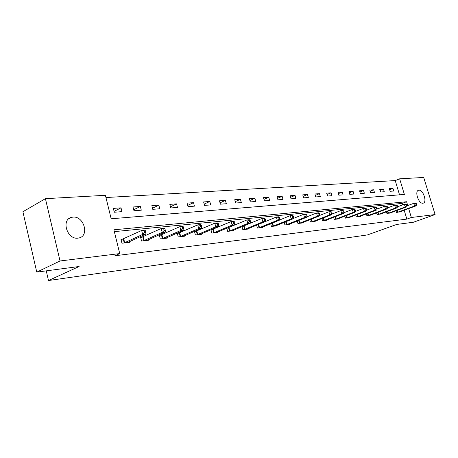 <?xml version="1.0" encoding="UTF-8"?>
<svg xmlns="http://www.w3.org/2000/svg" width="458" height="458" viewBox="0 0 458 458"><rect width="100%" height="100%" fill="white"/><g stroke="black" fill="none" stroke-linecap="round" stroke-linejoin="round"><path stroke-width="0.69" d="M422.889 203.22C418.618 204.005 414.307 190.986 418.583 190.253L418.91 190.196C423.192 189.538 427.423 202.407 423.158 203.175L422.889 203.22M77.952 238.137C67.171 239.82 60.903 219.685 71.448 217.373L72.925 217.115C83.7 215.747 89.711 235.555 79.2 237.908L77.952 238.137M435.1 214.55L413.402 222.239L396.674 224.454L367.396 234.937L48.496 280.536L79.114 266.504L36.772 272.115L22.9 211.745L45.422 198.669L105.397 195.303L111.174 218.781L404.374 194.427L399.651 178.815L423.707 177.464L435.1 214.55L411.353 217.493L408.656 208.585M399.531 194.827L395.237 180.584L105.947 197.535M395.237 180.584L399.651 178.815M46.252 270.855L48.496 280.536M114.3 212.237L121.965 211.653L121.021 207.84L113.349 208.39L114.3 212.237M133.959 210.743L141.293 210.188L140.348 206.461L133.02 206.982L133.959 210.743M152.76 209.317L159.773 208.785L158.84 205.138L151.827 205.642L152.76 209.317M170.754 207.949L177.475 207.44L176.548 203.873L169.826 204.354L170.754 207.949M187.998 206.644L194.432 206.152L193.516 202.659L187.076 203.123L187.998 206.644M204.526 205.384L210.703 204.921L209.798 201.497L203.615 201.938L204.526 205.384M220.39 204.182L226.321 203.73L225.422 200.381L219.485 200.804L220.39 204.182M235.63 203.026L241.332 202.596L240.439 199.31L234.731 199.717L235.63 203.026M250.274 201.915L255.759 201.497L254.877 198.28L249.392 198.669L250.274 201.915M264.369 200.844L269.647 200.444L268.772 197.284L263.487 197.661L264.369 200.844M277.932 199.814L283.015 199.43L282.151 196.327L277.061 196.694L277.932 199.814M291.002 198.824L295.902 198.451L295.044 195.406L290.143 195.755L291.002 198.824M303.602 197.867L308.331 197.507L307.478 194.518L302.749 194.856L303.602 197.867M315.757 196.946L320.319 196.596L319.478 193.66L314.915 193.986L315.757 196.946M327.493 196.053L331.895 195.721L331.065 192.835L326.657 193.15L327.493 196.053M338.823 195.194L343.082 194.868L342.258 192.034L337.998 192.337L338.823 195.194M349.775 194.364L353.891 194.049L353.078 191.261L348.956 191.553L349.775 194.364M360.372 193.557L364.35 193.253L363.543 190.511L359.559 190.797L360.372 193.557M370.619 192.778L374.472 192.486L373.671 189.789L369.812 190.064L370.619 192.778M380.541 192.028L384.268 191.742L383.478 189.091L379.739 189.354L380.541 192.028M390.147 191.295L393.765 191.026L392.975 188.41L389.357 188.667L390.147 191.295M407.74 205.562L406.59 201.743L113.887 229.802L119.738 253.583L114.872 255.776L406.853 219.107L404.179 210.233M402.576 204.926L402.124 203.421L114.334 231.622M123.065 239.099L120.986 239.322L121.948 243.215L129.591 242.356L129.419 241.664M142.581 237.004L140.595 237.215L141.551 241.017L148.856 240.198L148.695 239.551M161.239 234.994L159.344 235.2L160.289 238.916L167.279 238.131L167.124 237.53M179.101 233.07L177.28 233.271L178.219 236.906L184.912 236.156L184.763 235.589M196.207 231.233L194.461 231.422L195.394 234.977L201.806 234.261L201.669 233.729M210.955 229.727L211.859 233.133L218.008 232.441L217.876 231.943M212.604 229.469L211.218 229.618M226.796 228.158L227.655 231.359L233.563 230.695L233.437 230.225M228.347 227.775L227.477 227.866M242.007 226.636L242.826 229.658L248.499 229.023L248.379 228.576M243.461 226.149L243.072 226.189M256.623 225.164L257.402 228.021L262.863 227.408L262.749 226.991M270.684 223.744L271.428 226.447L276.678 225.863L276.569 225.462M284.212 222.37L284.928 224.935L289.983 224.368L289.88 223.991M297.242 221.042L297.929 223.475L302.801 222.931L302.698 222.571M309.803 219.754L310.461 222.073L315.161 221.546L315.064 221.203M321.917 218.512L322.546 220.716L327.081 220.206L326.989 219.88M333.607 217.304L334.214 219.405L338.594 218.913L338.502 218.603M344.897 216.136L345.481 218.14L349.712 217.67L349.626 217.367M355.809 215.008L356.37 216.92L360.457 216.462L360.377 216.176M366.354 213.909L366.898 215.741L370.774 215.025M376.562 212.844L377.077 214.596L380.833 213.909M386.438 211.808L386.936 213.491L390.571 212.827M395.998 210.806L396.485 212.42L400.006 211.779M36.772 272.115L60.038 260.974L45.422 198.669M406.853 219.107L411.353 217.493M119.738 253.583L60.038 260.974M402.124 203.421L406.59 201.743M114.088 211.378L121.021 207.84M133.719 209.77L140.348 206.461M152.491 208.247L158.84 205.138M170.456 206.798L176.548 203.873M187.677 205.419L193.516 202.659M204.188 204.102L209.798 201.497M220.035 202.848L225.422 200.381M235.252 201.646L240.439 199.31M249.891 200.495L254.877 198.28M263.968 199.39L268.772 197.284M277.519 198.337L282.151 196.327M290.578 197.318L295.044 195.406M303.173 196.345L307.478 194.518M315.316 195.406L319.478 193.66M327.046 194.501L331.065 192.835M338.37 193.631L342.258 192.034M349.317 192.789L353.078 191.261M359.908 191.982L363.543 190.511M370.15 191.198L373.671 189.789M380.066 190.442L383.478 189.091M389.672 189.715L392.975 188.41M124.026 242.986L142.65 234.439L145.844 234.101L127.547 242.591M121.101 239.774L141.654 230.466L144.848 230.151L145.501 230.821L144.224 230.946L144.625 232.538L145.902 232.406L145.501 230.821M144.625 232.538L142.65 234.439L141.654 230.466L144.224 230.946M145.844 234.101L145.902 232.406M143.531 240.794L162.189 232.395L165.241 232.074L146.898 240.416M140.703 237.639L161.205 228.519L164.25 228.21L164.949 228.863L163.729 228.983L164.124 230.54L165.344 230.414L164.949 228.863M164.124 230.54L162.189 232.395L161.205 228.519L163.729 228.983M165.241 232.074L165.344 230.414M162.184 238.704L180.853 230.443L183.767 230.139L165.401 238.343M159.447 235.601L179.874 226.653L182.788 226.361L183.526 226.996L182.358 227.111L182.753 228.628L183.916 228.508L183.526 226.996M182.753 228.628L180.853 230.443L179.874 226.653L182.358 227.111M183.767 230.139L183.916 228.508M180.034 236.7L198.692 228.576L201.48 228.284L183.114 236.357M177.378 233.649L197.724 224.872L200.512 224.592L201.28 225.204L200.169 225.319L200.558 226.802L201.669 226.687L201.28 225.204M200.558 226.802L198.692 228.576L197.724 224.872L200.169 225.319M201.48 228.284L201.669 226.687M197.135 234.782L215.764 226.79L218.432 226.51L200.089 234.45M194.558 231.782L214.802 223.166L217.476 222.903L218.277 223.498L217.206 223.601L217.596 225.055L218.661 224.941L218.277 223.498M217.596 225.055L215.764 226.79L214.802 223.166L217.206 223.601M218.432 226.51L218.661 224.941M213.525 232.945L232.12 225.078L234.679 224.815L216.359 232.624M211.029 229.996L231.17 221.535L233.729 221.283L234.553 221.855L233.534 221.958L233.912 223.378L234.937 223.275L234.553 221.855M233.912 223.378L232.12 225.078L231.17 221.535L233.534 221.958M234.679 224.815L234.937 223.275M229.258 231.181L247.801 223.441L250.251 223.183L231.977 230.872M226.83 228.279L246.856 219.972L249.312 219.726L250.165 220.287L249.181 220.384L249.558 221.775L250.543 221.672L250.165 220.287M249.558 221.775L247.801 223.441L246.856 219.972L249.181 220.384M250.251 223.183L250.543 221.672M244.366 229.487L262.846 221.867L265.199 221.62L246.976 229.195M242.099 226.596L261.913 218.466L264.266 218.231L265.142 218.781L264.203 218.872L264.575 220.235L265.514 220.138L265.142 218.781M264.575 220.235L262.846 221.867L261.913 218.466L264.203 218.872M265.199 221.62L265.514 220.138M258.885 227.855L277.29 220.355L279.557 220.121L261.398 227.574M259.079 227.792L258.186 224.523L276.369 217.023L278.636 216.8L279.529 217.332L278.624 217.424L278.991 218.752L279.895 218.661L279.529 217.332M278.991 218.752L277.29 220.355L276.369 217.023L278.624 217.424M279.557 220.121L279.895 218.661M272.853 226.292L291.179 218.907L293.355 218.678L275.269 226.017M279.58 220.006L290.269 215.638L292.444 215.42L293.355 215.941L292.485 216.027L292.851 217.332L293.721 217.247L293.355 215.941M292.851 217.332L291.179 218.907L290.269 215.638L292.485 216.027M293.355 218.678L293.721 217.247M286.296 224.781L304.541 217.51L306.631 217.287L288.626 224.517M293.418 218.432L303.637 214.304L305.726 214.098L306.654 214.602L305.818 214.682L306.179 215.964L307.02 215.878L306.654 214.602M306.179 215.964L304.541 217.51L303.637 214.304L305.818 214.682M306.631 217.287L307.02 215.878M299.251 223.327L317.4 216.165L319.415 215.953L301.496 223.075M306.728 216.932L316.501 213.022L318.522 212.821L319.461 213.314L318.654 213.394L319.014 214.647L319.821 214.567L319.461 213.314M319.014 214.647L317.4 216.165L316.501 213.022L318.654 213.394M319.415 215.953L319.821 214.567M311.732 221.93L329.783 214.871L331.729 214.665L313.896 221.683M319.552 215.489L328.896 211.785L330.842 211.59L331.792 212.071L331.02 212.146L331.374 213.382L332.147 213.302L331.792 212.071M331.374 213.382L329.783 214.871L328.896 211.785L331.02 212.146M331.729 214.665L332.147 213.302M323.777 220.579L341.725 213.617L343.597 213.422L325.867 220.344M331.901 214.104L340.849 210.588L342.721 210.405L343.683 210.875L342.933 210.949L343.288 212.157L344.038 212.083L343.683 210.875M343.288 212.157L341.725 213.617L340.849 210.588L342.933 210.949M343.597 213.422L344.038 212.083M335.399 219.273L353.244 212.415L355.047 212.226L337.42 219.044M343.809 212.775L352.374 209.443L354.183 209.26L355.156 209.718L354.429 209.793L354.778 210.983L355.5 210.909L355.156 209.718M354.778 210.983L353.244 212.415L352.374 209.443L354.429 209.793M355.047 212.226L355.5 210.909M346.626 218.014L364.356 211.252L366.102 211.069L348.578 217.796M355.299 211.493L363.497 208.333L365.244 208.155L366.228 208.602L365.53 208.676L365.873 209.844L366.572 209.77L366.228 208.602M365.873 209.844L364.356 211.252L363.497 208.333L365.53 208.676M366.102 211.069L366.572 209.77M357.475 216.794L375.096 210.13L376.779 209.953L359.358 216.582M366.394 210.268L374.243 207.256L375.932 207.09L376.917 207.526L376.241 207.594L376.585 208.745L377.26 208.676L376.917 207.526M376.585 208.745L375.096 210.13L374.243 207.256L376.241 207.594M376.779 209.953L377.26 208.676M367.969 215.621L385.47 209.043L387.102 208.877L369.789 215.415M377.106 209.083L384.628 206.22L386.26 206.06L387.25 206.489L386.598 206.552L386.936 207.68L387.588 207.617L387.25 206.489M386.936 207.68L385.47 209.043L384.628 206.22L386.598 206.552M387.102 208.877L387.588 207.617M378.119 214.481L395.5 207.995L397.075 207.829L379.882 214.281M387.462 207.938L394.67 205.218L396.244 205.064L397.246 205.482L396.611 205.545L396.949 206.655L397.578 206.592L397.246 205.482M396.949 206.655L395.5 207.995L394.67 205.218L396.611 205.545M397.075 207.829L397.578 206.592M387.943 213.376L405.204 206.982L406.733 206.821L389.649 213.188M397.475 206.839L404.38 204.251L405.908 204.102L406.91 204.508L406.303 204.571L406.63 205.665L407.242 205.602L406.91 204.508M406.63 205.665L405.204 206.982L404.38 204.251L406.303 204.571M406.733 206.821L407.242 205.602M397.458 212.312L414.599 205.997L416.076 205.842L399.113 212.128M407.168 205.779L413.786 203.312L415.263 203.163L416.27 203.57L415.681 203.627L416.007 204.703L416.597 204.64L416.27 203.57M416.007 204.703L414.599 205.997L413.786 203.312L415.681 203.627M416.076 205.842L416.597 204.64M124.244 242.912L123.282 239.024M124.696 242.734L123.734 238.847M143.749 240.725L142.793 236.929M144.196 240.547L143.245 236.752M162.395 238.635L161.451 234.925M162.842 238.463L161.897 234.754M180.246 236.631L179.307 233.002M180.687 236.465L179.748 232.836M197.341 234.714L196.408 231.164M197.776 234.548L196.848 230.998M213.726 232.876L212.81 229.401M214.161 232.716L213.245 229.24M229.458 231.113L228.542 227.706M229.887 230.952L228.977 227.546M244.561 229.418L243.656 226.086M244.99 229.263L244.085 225.926M259.503 227.637L258.61 224.368M273.042 226.229L272.189 223.132M273.466 226.075L272.602 222.96M286.485 224.718L285.666 221.781M286.903 224.569L286.078 221.615M299.435 223.269L298.65 220.481M299.847 223.12L299.057 220.315M311.921 221.867L311.165 219.216M312.327 221.724L311.572 219.056M323.961 220.516L323.239 217.997M324.361 220.378L323.64 217.836M335.582 219.216L334.89 216.811M335.983 219.073L335.285 216.657M346.803 217.956L346.139 215.661M347.204 217.819L346.529 215.506M357.652 216.743L357.011 214.544M358.047 216.605L357.4 214.396M368.14 215.563L367.522 213.462M368.53 215.432L367.906 213.319M378.291 214.43L377.69 212.415M378.674 214.292L378.073 212.272M388.109 213.325L387.537 211.401M388.493 213.193L387.915 211.258M397.624 212.26L397.069 210.411M398.002 212.128L397.447 210.274M418.583 190.253L418.223 190.391M71.448 217.373L68.711 218.832"/></g></svg>
